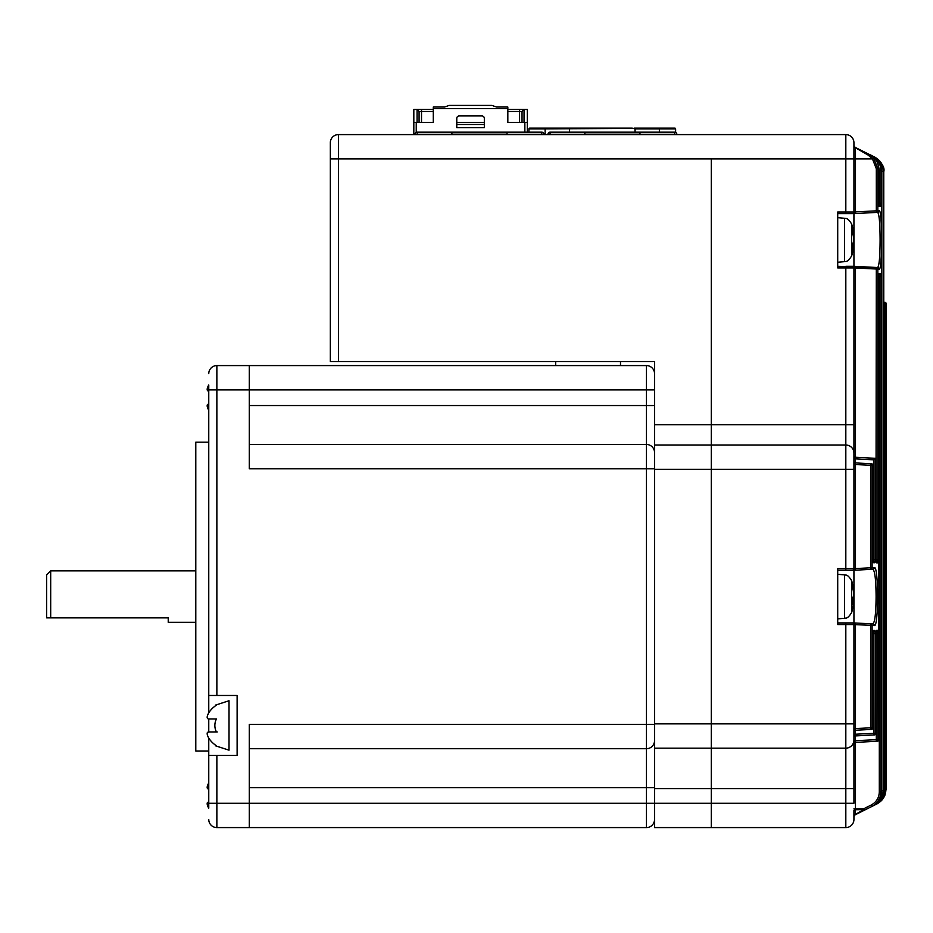 <?xml version="1.0" encoding="UTF-8"?>
<svg xmlns="http://www.w3.org/2000/svg" width="933" height="933" viewBox="0 0 933 933"><rect width="100%" height="100%" fill="white"/><g stroke="black" fill="none" stroke-linecap="round" stroke-linejoin="round"><path stroke-width="1.4" d="M852.844 233.6L853.497 232.923A56.738 56.738 0 0 0 851.666 224.072L851.666 255.84A56.738 56.738 0 0 0 853.497 246.988L852.179 246.277M852.844 246.312A56.645 44.562 180 0 0 853.497 242.895L853.497 241.297A56.645 34.976 180 0 1 852.156 245.892A55.397 38.999 38.9 0 1 852.237 248.446A55.397 38.999 38.9 0 1 852.156 250.942A56.645 34.976 0 0 0 853.497 246.347M852.715 233.11L853.497 233.052A56.645 44.562 180 0 0 852.156 227.197A55.397 30.614 147.6 0 1 852.156 231.162A56.645 44.562 0 0 1 853.497 237.017L853.497 241.297M853.392 591.242L853.497 589.586A56.645 52.353 180 0 0 853.298 588.187A56.738 56.738 0 0 0 851.666 580.711L851.666 612.468A56.738 56.738 0 0 0 853.298 604.992A56.645 52.353 0 0 0 853.497 603.593L853.497 601.948L852.237 601.902M853.392 601.937A56.645 52.353 180 0 0 853.497 601.144L853.497 597.167A56.645 21.634 0 0 0 853.298 596.584M853.298 588.187A56.645 52.353 180 0 0 852.156 582.693A55.397 18.928 151.7 0 1 852.156 585.143A56.645 52.353 0 0 1 853.497 592.035L853.497 596.012A56.645 21.634 180 0 1 852.156 598.858A55.397 45.822 52.6 0 1 852.237 601.843A55.397 45.822 52.6 0 1 852.156 604.794A56.645 21.634 0 0 0 853.497 601.948M853.497 601.144L852.237 601.05M711.273 158.902L711.273 424.76L711.273 158.902L845.823 158.902L845.823 134.597L338.434 134.597L338.434 158.902L711.273 158.902M654.546 788.677L711.273 788.677L711.273 748.161L654.546 748.161L654.546 827.583L711.273 827.583L711.273 424.76L845.823 424.76L845.823 267.923L837.717 267.923L837.717 212.001L845.823 212.001L845.823 158.902L853.928 158.902L853.928 212.001A1.621 1.621 0 0 1 852.307 213.622L845.823 213.622L852.307 213.622M338.434 361.538L330.329 361.538L330.329 142.702L330.329 158.902L338.434 158.902L338.434 361.538L654.546 361.538L654.546 424.76L711.273 424.76L711.273 445.018L845.823 445.018L845.823 424.76L853.928 424.76L853.928 568.629A1.621 1.621 0 0 1 852.307 570.25L845.823 570.25L852.307 570.25M350.598 361.538L555.66 361.538L555.66 365.584L249.286 365.584L249.286 468.774L646.441 468.774L646.441 748.721L249.286 748.721M654.546 748.161L654.546 445.018L711.273 445.018L711.273 469.334L845.823 469.334L845.823 445.018A8.105 8.105 0 0 1 853.928 453.123A8.105 8.105 0 0 0 845.823 445.018A8.105 8.105 0 0 1 853.928 453.123M654.546 445.018L654.546 424.76M330.329 142.702A8.105 8.105 0 0 1 338.434 134.597M853.928 810.59L853.928 816.433A1.621 1.621 0 0 1 853.928 816.422L853.928 810.59A1.621 0.863 180 0 1 855.468 809.727L855.468 808.864L863.771 808.736L864.413 810.182L854.826 814.987L871.795 806.497L864.413 810.182L863.771 809.622L863.771 808.736L871.154 805.051C876.344 802.205 879.061 797.832 879.306 791.93L879.306 276.716L880.834 276.716L880.565 273.497L879.189 273.567L878.874 276.821L878.874 739.636L878.991 274.29A1.621 1.609 -93 0 0 879.189 273.567M855.433 457.73A1.621 1.143 0 0 1 853.928 456.587L853.928 458.873L855.468 458.873L855.468 457.263L875.947 458.336L875.935 559.567L876.297 562.832L877.498 562.891L877.836 559.672L876.309 559.672L875.97 561.269M855.433 463.409A1.621 1.143 0 0 1 853.928 462.267L853.928 464.552L855.468 464.552L855.468 462.931L871.515 463.771L855.468 462.931A1.621 1.621 0 0 1 853.928 461.31M853.928 731.869L853.928 730.912L853.928 731.869A1.621 1.621 0 0 1 855.468 730.247L871.515 729.408L855.468 730.247L855.468 735.915L874.419 734.924L855.468 735.915L855.468 742.4L877.347 741.257L855.468 742.4L855.468 808.864L853.928 808.864M855.468 623.011L872.833 623.92L853.94 622.929L855.468 623.011L855.468 730.247M853.928 737.536L853.928 736.592L853.928 737.536A1.621 1.621 0 0 1 855.468 735.915M853.928 744.021L853.928 743.076L853.928 744.021A1.621 1.621 0 0 1 855.468 742.4M837.717 266.302L877.615 267.538L853.94 266.302L853.928 213.622L877.615 212.374L853.94 213.622L855.468 211.919L855.468 213.54M837.717 622.929L853.94 622.929L853.928 570.25L872.833 569.258L853.94 570.25L855.468 568.547L855.468 570.168M874.361 625.542A1.621 1.609 93 0 0 872.833 623.92C874.886 622.428 875.97 613.319 876.099 596.584C875.97 579.871 874.886 570.751 872.833 569.258A1.621 1.609 -93 0 0 874.361 567.637C878.629 565.538 878.618 627.687 874.361 625.542L872.11 625.425L872.11 727.833L873.031 727.787L873.031 633.764L873.44 630.498L874.769 630.428L875.154 633.647L875.154 733.35L875.935 733.303L875.935 633.612L876.297 630.346L877.498 630.288L877.836 739.694L878.874 739.636A1.621 1.609 -93 0 1 877.347 741.257A1.621 1.621 0 0 0 878.886 739.636M879.154 269.159A1.621 1.609 -87 0 0 877.615 267.538C879.201 265.998 880.029 256.797 880.099 239.956C880.029 223.127 879.201 213.925 877.615 212.374A1.621 1.609 87 0 0 879.154 210.753C882.408 208.735 882.408 271.223 879.154 269.159L877.836 269.089L877.836 559.672M883.773 302.315A1.621 1.621 93 0 1 885.265 303.925A1.621 1.621 0 0 0 883.773 302.315L884.589 302.35A1.621 1.621 93 0 1 886.117 303.971L886.093 789.33C886.397 758.436 886.397 758.436 886.093 789.33L886.35 765.643M886.338 766.238L886.327 766.856M886.152 779.906L886.128 782.495M884.822 302.385L884.811 302.362A1.621 1.621 93 0 1 886.338 303.983L886.327 761.934A1.621 1.621 93 0 0 886.14 761.165M853.928 142.702A8.105 8.105 0 0 0 845.823 134.597A8.105 8.105 0 0 1 853.928 142.702L853.928 158.902L853.928 145.746L854.826 147.192L872.67 156.126L856.109 147.834A1.621 1.108 -63.4 0 0 855.468 147.799L853.928 145.746L854.826 147.192L874.816 157.187C880.53 160.324 883.516 165.153 883.773 171.695L883.178 171.404L883.178 790.776L883.773 790.473L883.773 171.695C884.95 167.602 881.965 162.762 874.816 157.187M875.97 631.909L876.309 739.694L877.836 739.694A1.621 1.609 -93 0 1 876.309 741.315L876.309 739.694L853.928 740.779L853.928 723.845L853.928 788.677L853.928 743.076A1.621 1.143 0 0 1 855.433 741.933M874.769 630.428A1.621 1.609 -93 0 1 873.253 632.049L873.638 733.35L875.154 733.35A1.621 1.609 -93 0 1 873.638 734.971L873.638 733.35L853.928 734.294L853.928 736.592A1.621 1.143 0 0 1 855.433 735.449M654.546 723.845L711.273 723.845L711.273 748.161L845.823 748.161L845.823 622.929L853.928 622.929L855.468 624.632L872.11 625.425A1.621 1.609 93 0 0 870.582 623.804L870.582 727.833L872.11 727.833A1.621 1.609 -93 0 1 870.582 729.454L870.582 727.833L853.928 728.626L853.928 730.912A1.621 1.143 0 0 1 855.433 729.769M852.307 622.929A1.621 1.621 0 0 1 853.928 624.55L853.928 723.845L711.273 723.845L711.273 469.334L654.546 469.334M885.265 789.411L885.93 789.411C885.685 795.931 882.688 800.771 876.95 803.919L854.826 814.987L877.125 803.826L884.729 795.814L877.125 803.826L854.826 814.987L875.889 804.456L854.826 814.987L874.163 805.307L854.826 814.987L853.928 816.433A1.621 1.621 0 0 1 853.928 816.422L853.928 819.477A8.105 8.105 0 0 1 845.823 827.583L711.273 827.583L711.273 788.677L853.928 788.677L853.928 803.266L845.823 803.266L845.823 748.161A8.105 8.105 0 0 0 853.928 740.056A8.105 8.105 0 0 1 845.823 748.161A8.105 8.105 0 0 0 853.928 740.056M878.886 203.172L879.026 204.805A1.621 1.621 93 0 1 880.565 206.415L879.189 206.345L878.874 203.091L878.874 169.281L877.836 168.768L877.836 210.823L876.309 210.823L876.309 168.768L872.472 158.902L868.18 155.111L855.468 147.799L855.468 211.919L876.309 210.823L876.309 212.444A1.621 1.609 87 0 0 877.836 210.823L879.154 210.753M873.043 559.497L873.638 559.532L873.253 561.13A1.621 1.609 93 0 1 874.769 562.751L875.154 559.532L873.638 559.532L873.638 459.829L875.154 458.313L875.154 559.532M856.109 814.346A1.621 1.108 -116.6 0 1 855.468 814.381L863.771 809.622L855.468 809.727L855.468 814.381L853.928 816.433L854.826 814.906M880.565 206.415L880.834 203.196L879.306 203.196L879.306 170.249L878.291 164.931M854.721 624.55L837.717 624.55L837.717 568.629L845.823 568.629L845.823 469.334L853.928 469.334L853.928 267.923L853.928 424.76M854.721 568.629L845.823 568.629L845.823 570.25L837.717 570.25M854.721 212.001L845.823 212.001L845.823 213.622L837.717 213.622M845.823 266.302L853.928 266.302L854.721 267.923L845.823 267.923L845.823 266.302M883.773 303.913L884.869 303.913L884.869 789.936L884.869 303.913A1.621 1.621 -87 0 0 883.773 302.374M874.769 562.751L873.44 562.681L873.031 559.415L873.031 465.392L872.11 465.345L872.11 567.754L874.361 567.637M880.834 276.716L880.834 791.93L881.638 791.534L881.638 170.646L880.834 170.249L880.834 203.196M854.978 147.274L869.894 154.738C874.886 156.441 877.871 161.281 878.886 169.281C878.618 162.727 875.632 157.875 869.894 154.738M854.826 147.274L872.67 156.126C877.65 157.829 880.635 162.669 881.65 170.646C881.382 164.103 878.396 159.251 872.67 156.126M872.67 806.054C878.408 802.905 881.393 798.053 881.638 791.534C881.767 797.54 878.781 802.38 872.67 806.054L871.795 806.497C877.556 803.336 880.577 798.485 880.834 791.93L879.306 791.93M874.816 804.992C880.542 801.832 883.528 797.004 883.773 790.473C884.472 795.697 881.475 800.537 874.816 804.992L874.151 805.226M876.309 804.234C882.035 801.085 885.02 796.257 885.265 789.738C885.953 794.951 882.968 799.791 876.309 804.234L875.877 804.409M877.125 803.826L884.729 795.814L881.65 800.479M884.729 795.814L886.093 789.33L884.787 795.686M883.773 789.936L884.869 789.936C884.624 796.455 881.627 801.295 875.889 804.456M881.65 790.776L883.178 790.776C882.921 797.307 879.924 802.158 874.163 805.307M874.151 156.954L874.163 156.872C879.901 159.998 882.91 164.849 883.178 171.404L881.65 171.404M871.76 155.823L871.795 155.683C877.545 158.82 880.565 163.672 880.834 170.249L879.306 170.249M868.18 155.111L868.821 154.19L873.591 157.817L877.836 168.768L876.309 168.768M878.886 169.281L878.991 205.622A1.621 1.609 93 0 1 879.189 206.345M871.154 805.051L871.795 806.497M880.565 273.497A1.621 1.621 -93 0 1 879.026 275.118L878.886 276.739M875.947 633.53L877.836 633.507M876.005 631.909A1.621 1.609 -93 0 0 877.498 630.288M876.099 631.14A1.621 1.609 -93 0 0 876.297 630.346M876.064 631.151L875.947 733.303A1.621 1.621 0 0 1 874.419 734.924A1.621 1.609 -93 0 0 875.935 733.303L875.935 733.303M873.043 633.682L875.154 633.647M873.206 631.349A1.621 1.609 -93 0 0 873.44 630.498M873.043 727.787A1.621 1.621 0 0 1 871.515 729.408A1.621 1.609 -93 0 0 873.031 727.787L873.171 631.361M872.11 567.754A1.621 1.609 87 0 1 870.582 569.375L870.582 463.724A1.621 1.609 93 0 1 872.11 465.345L855.468 464.552L855.468 568.547L872.11 567.754M871.515 463.771A1.621 1.609 93 0 1 873.031 465.392L873.031 465.392A1.621 1.621 0 0 0 871.515 463.771M873.206 561.829A1.621 1.609 93 0 1 873.44 562.681M853.928 455.642A1.621 1.621 0 0 0 855.468 457.263L855.468 268.004L854.721 267.923M875.947 458.336L876.064 562.028A1.621 1.609 93 0 1 876.297 562.832M876.005 561.269A1.621 1.609 93 0 1 877.498 562.891M875.947 559.648L876.309 267.479A1.621 1.609 93 0 1 877.836 269.089L855.468 268.004L855.468 266.383M884.426 302.502L884.391 302.35A1.621 1.621 93 0 1 885.93 303.96L885.265 303.96M884.589 302.35A1.621 1.621 0 0 1 886.117 303.971L886.117 758.681L886.338 303.983L884.811 302.362M886.117 758.681L886.152 761.701A1.621 1.621 93 0 1 886.175 761.923M854.826 814.987L853.952 816.188M845.823 827.583A8.105 8.105 0 0 0 853.928 819.477A8.105 8.105 0 0 1 845.823 827.583L845.823 803.266L646.441 803.266L646.441 827.583L216.864 827.583A8.105 8.105 0 0 1 208.759 819.477A8.105 8.105 45 0 0 216.864 827.583L216.864 803.266L249.286 803.266L249.286 827.583M852.307 266.302A1.621 1.621 0 0 1 853.928 267.923A1.621 1.621 0 0 0 852.307 266.302A1.621 1.621 0 0 1 853.928 267.923M853.928 158.902L872.472 158.902L873.591 157.817M632.247 128.113L529.722 128.113L528.906 128.917L528.906 132.159M529.722 128.113L545.117 128.113L545.117 128.917L528.906 128.917A0.805 0.805 0 0 1 529.722 128.113M569.433 132.159L569.678 128.346L573.084 128.113M600.642 128.113L604.689 128.113M613.611 128.113L611.966 128.113M675.62 132.358L675.62 128.917A0.805 0.805 0 0 0 674.804 128.113L634.277 128.113M670.291 128.113L672.261 128.113M672.915 128.113L674.046 128.113M654.943 128.113C675.854 128.113 675.854 128.113 654.943 128.113M599.616 128.113L593.131 128.113M579.708 128.113L573.224 128.113M674.804 128.113A0.805 0.805 0 0 1 675.62 128.917L659.374 128.917L659.374 128.113L671.154 128.113M545.117 134.597L545.117 128.917L634.848 128.346L635.093 132.159L635.105 128.917L659.374 128.917L659.374 132.159M413.82 134.597L413.82 109.464L433.274 109.464M484.332 122.433L456.773 122.433M507.832 109.464L527.285 109.464L527.285 132.159M484.332 127.704L456.773 127.704L456.773 118.386A2.426 2.426 0 0 1 459.211 115.949L481.894 115.949A2.426 2.426 0 0 1 484.332 118.386L484.332 127.704M527.285 122.433L507.832 122.433L507.832 108.66L433.274 108.66L433.274 122.433L413.82 122.433M419.08 122.433L419.08 111.493L433.274 111.493M419.08 111.493L417.063 109.464L417.063 122.433M456.773 124.462L484.332 124.462M507.832 111.493L519.588 111.493L519.588 122.433M524.043 122.433L524.043 109.464L522.025 111.493L519.588 111.493L519.588 109.464M433.274 108.66L433.274 107.038L444.621 107.038L449.076 105.417L492.029 105.417L496.484 107.038L507.832 107.038L507.832 108.66M522.025 111.493L522.025 122.433M416.013 134.597A2.111 2.111 0 0 1 417.144 134.27L541.793 134.27A2.111 2.111 0 0 1 542.924 134.597M530.037 134.27L541.793 134.27L541.793 132.159L451.91 132.159L451.91 134.189L507.027 134.189L507.027 132.159M507.027 134.189L451.91 134.189M451.91 132.159L417.144 132.159L417.144 134.27L428.9 134.27M541.793 132.159A2.111 2.111 0 0 1 543.904 134.27L543.904 134.597M415.033 134.597L415.033 134.27A2.111 2.111 0 0 1 417.144 132.159M548.942 134.597A2.111 2.111 0 0 1 550.062 134.27L674.722 134.27A2.111 2.111 0 0 1 675.842 134.597M662.966 134.27L674.722 134.27L674.722 132.159L584.839 132.159L584.839 134.189L639.956 134.189L639.956 132.159M639.956 134.189L584.839 134.189M584.839 132.159L550.062 132.159L550.062 134.27L561.818 134.27M674.722 132.159A2.111 2.111 0 0 1 676.833 134.27L676.833 134.597M547.963 134.597L547.963 134.27A2.111 2.111 0 0 1 550.062 132.159M215.255 705.196L229.017 700.741L229.017 750.179L215.255 745.724M207.569 715.249L208.491 713.302C206.729 716.719 206.729 718.608 208.491 718.981L216.433 718.981A14.158 14.158 0 0 0 216.433 731.95L208.491 731.95C206.729 732.3 206.729 734.189 208.491 737.618A23.85 23.85 0 0 0 216.433 745.724C214.333 745.724 214.333 745.724 216.433 745.724M207.278 732.743L208.665 731.95M216.433 705.196C214.333 705.196 214.333 705.196 216.433 705.196A23.85 23.85 0 0 0 208.491 713.302M216.433 731.95L217.261 731.95M207.569 387.393L208.491 385.446C206.729 388.863 206.729 390.752 208.491 391.125L208.491 391.125M207.278 404.887L208.491 404.094C206.729 404.444 206.729 406.333 208.491 409.762M207.278 802.858L208.491 802.053C206.729 802.403 206.729 804.304 208.491 807.733M208.759 789.085L208.491 789.085C206.729 788.723 206.729 786.834 208.491 783.417L207.569 785.353M208.759 385.282L208.759 405.552M208.759 596.584L208.759 695.47L237.122 695.47L237.122 755.45L208.759 755.45L208.759 808.165M208.759 442.184L195.79 442.184L195.79 750.995L208.759 750.995M195.79 570.856L50.697 570.856L50.697 617.868L168.232 617.868L168.232 622.323L195.79 622.323M654.546 740.615A8.105 8.105 0 0 1 646.441 748.721L646.441 787.627L654.546 787.627M654.546 452.563A8.105 8.105 0 0 0 646.441 444.458L249.286 444.458M654.546 373.69A8.105 8.105 0 0 0 646.441 365.584L216.864 365.584L216.864 695.47M654.546 819.477A8.105 8.105 0 0 1 646.441 827.583M654.546 724.405L249.286 724.405L249.286 803.266L646.441 803.266L646.441 787.627L249.286 787.627M654.546 389.901L646.441 389.901L646.441 365.584L555.66 365.584M208.759 385.014L208.759 712.87M208.759 373.69A8.105 8.105 135 0 1 216.864 365.584M654.546 361.538L620.503 361.538L620.503 365.584M208.759 755.45L208.759 738.05M208.759 731.95L208.759 718.981M50.697 617.868L46.65 617.868L50.697 617.868M50.697 570.856L46.65 574.903L46.65 617.868M837.717 217.669L844.587 218.275L844.587 261.648C845.31 260.913 847.012 263.479 851.666 255.84M837.717 574.296L844.587 574.903L844.587 618.276C845.368 617.518 846.989 620.142 851.666 612.468M873.638 459.829L855.468 458.873L855.468 462.931M881.638 170.646L881.638 791.534M885.265 789.738L885.265 303.925M883.773 790.473L883.773 171.695M524.859 132.159L524.859 122.433M416.246 122.433L416.246 132.358M421.518 109.464L421.518 122.433M527.052 134.27L431.886 134.27M659.981 134.27L564.815 134.27M654.546 468.774L646.441 468.774L646.441 405.552L654.546 405.552M208.759 389.901L646.441 389.901L646.441 405.552L249.286 405.552M216.864 755.45L216.864 803.266L208.759 803.266M844.587 261.648L837.717 262.243M844.587 218.275C845.31 218.998 847.012 216.433 851.666 224.072M844.587 618.276L837.717 618.882M844.587 574.903C845.368 575.661 846.989 573.037 851.666 580.711M886.35 765.585L886.35 303.983M873.171 561.818L873.043 465.392M883.878 303.435L883.773 300.613M853.928 145.828L854.698 147.122"/></g></svg>
